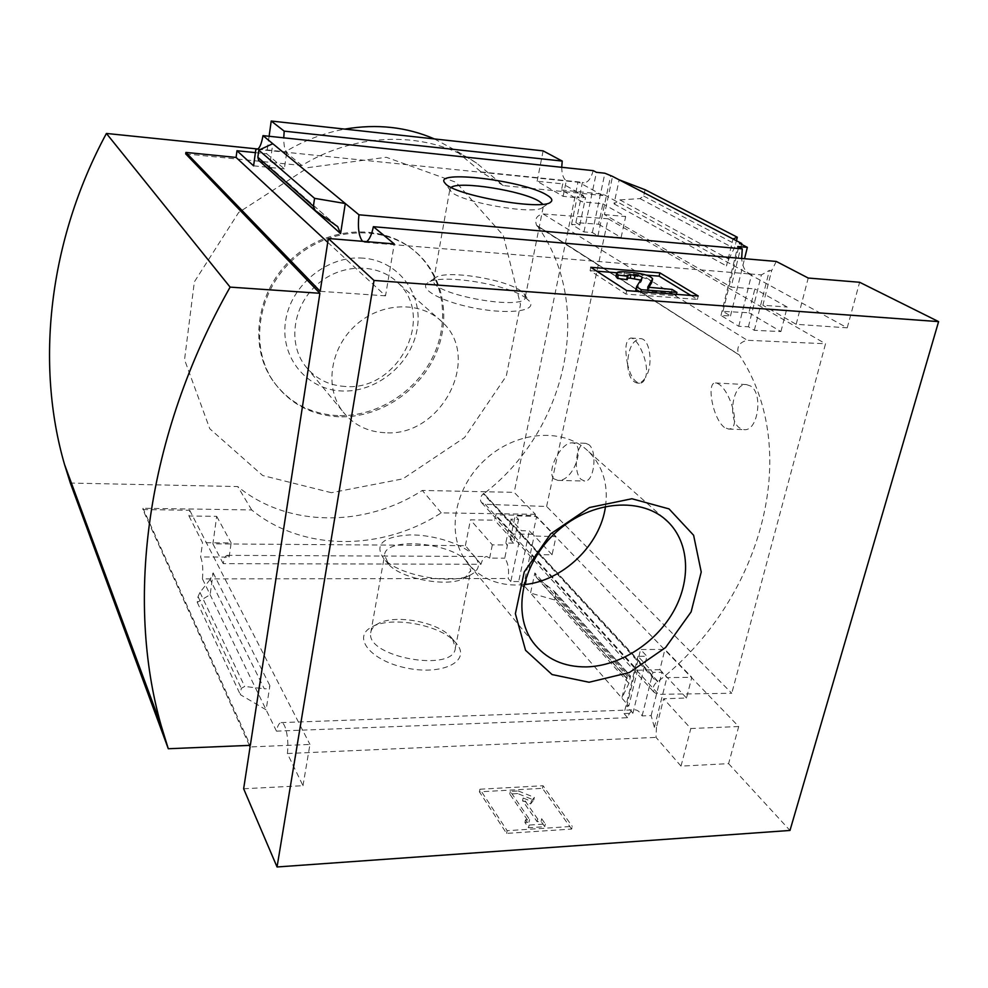<?xml version="1.0" encoding="UTF-8"?>
<svg xmlns="http://www.w3.org/2000/svg" width="988" height="988" viewBox="0 0 988 988"><rect width="100%" height="100%" fill="white"/><g stroke="black" fill="none" stroke-linecap="round" stroke-linejoin="round"><path stroke-width="0.74" stroke-dasharray="4.94 3.71" d="M724.389 427.458C712.348 418.146 706.42 381.751 715.448 382.974C728.267 383.591 743.272 430.212 728.378 428.977L724.389 427.458M553.848 478.81C546.018 470.881 561.233 442.303 571.867 442.871C586.662 443.279 573.583 482.058 557.911 480.39L553.848 478.81M546.599 506.474L608.139 218.78L543.165 213.964C536.608 215.322 534.422 219.114 536.583 225.363L739.296 354.902C804.232 452.529 760.019 602.384 657.675 681.757L656.847 682.016C653.019 685.61 652.154 689.105 654.229 692.502L658.576 694.342L731.762 693.255L546.599 506.474L485.219 504.3L481.502 502.571C479.625 499.607 480.205 496.692 483.243 493.827L656.847 682.016M537.213 225.635C595.517 306.552 566.297 430.793 483.922 493.642L657.675 681.757M627.627 364.461C624.515 348.752 625.552 339.946 630.739 338.044C638.433 337.982 650.215 365.523 645.448 377.601C653.735 365.461 650.067 338.205 640.323 338.637C632.369 340.304 628.146 348.912 627.627 364.461C630.344 375.773 634.333 382.023 639.594 383.221C642.175 383.258 644.127 381.38 645.448 377.601C643.04 381.331 640.397 383.171 637.507 383.109C631.703 381.961 628.405 375.749 627.627 364.461M537.114 226.116L738.555 354.581C736.344 346.973 739.271 342.206 747.336 340.292L825.536 343.75L731.762 693.255M483.922 493.642L657.798 681.251M484.009 493.222L483.243 493.827M243.641 788.77L302.995 785.695L287.36 753.523C289.311 740.049 285.544 721.734 281.135 722.611C279.135 722.895 277.579 725.735 276.467 731.132L627.602 717.708C629.195 712.756 631.53 710.113 634.617 709.816C637.408 709.792 639.915 711.829 642.114 715.917L651.129 715.571L654.377 727.329L656.464 727.242L663.64 698.775L686.499 698.01L691.822 677.336L664.912 649.449L640.57 649.511L646.905 656.267L637.989 656.304L652.907 672.396L661.96 672.322L666.9 677.595L691.822 677.336M686.499 698.01L659.873 669.642L664.912 649.449M748.929 312.739L780.928 331.573L754.313 330.313L748.41 326.756L738.752 326.287L720.981 315.456L730.503 315.938L722.969 311.393L748.929 312.739L754.869 288.916L731.108 287.063L604.421 214.557L612.548 176.395M780.928 331.573L787.238 307.046L754.869 288.916M654.377 727.329L666.9 677.595M754.313 330.313L769.393 270.403L771.628 270.601L762.884 305.243L787.238 307.046M651.129 715.571L661.96 672.322M748.41 326.756L761.39 274.886L769.393 270.403M642.114 715.917L652.907 672.396M738.752 326.287L751.695 274.084L761.39 274.886M627.602 717.708L624.046 713.571L637.989 656.304M720.981 315.456L737.764 246.506M751.695 274.084L751.337 274.071C745.817 273.046 742.593 267.847 741.655 258.461M624.046 713.571L632.913 713.237L646.905 656.267M730.503 315.938L744.557 258.708M632.913 713.237L626.763 706.148L640.57 649.511M722.969 311.393L739.555 243.307M626.763 706.148L628.788 706.074L637.544 670.21L532.013 554.651L552.07 554.75L556.022 536.62L536.608 516.502L515.168 515.798L518.564 519.429L510.747 519.169L521.442 530.704L529.37 530.939L534.125 536.015L556.022 536.62M659.873 669.642L637.544 670.21M741.543 244.345L731.108 287.063M552.07 554.75L532.841 534.249L536.608 516.502M598.592 224.239L621.106 237.503L597.901 235.885L592.368 232.538L583.957 231.945L571.533 224.375L579.833 224.98L575.893 222.596L598.592 224.239L602.915 203.837L582.142 201.811L561.493 189.992L562.74 183.867L583.439 195.538L582.142 201.811M621.106 237.503L625.663 216.57L602.915 203.837M532.841 534.249L513.192 534.051L512.08 539.436L510.277 539.423L513.637 543.141L518.564 519.429M513.637 543.141L505.807 543.079L510.747 519.169M571.533 224.375L577.227 196.785L579.227 197.909L563.123 196.328L537.126 181.273L562.74 183.867M579.833 224.98L585.526 197.6L577.227 196.785M510.277 539.423L515.168 515.798M575.893 222.596L581.537 195.34L585.526 197.6M583.439 195.538L581.537 195.34M532.013 554.651L525.147 586.884L523.319 586.897L534.125 536.015M597.901 235.885L610.584 176.185M604.421 214.557L625.663 216.57M523.319 586.897L518.675 581.549L529.37 530.939M592.368 232.538L604.891 173.221M518.675 581.549L510.796 581.562L521.442 530.704M583.957 231.945L596.443 172.32M510.796 581.562L508.178 578.499C509.252 569.681 508.116 562.913 504.757 558.183L507.486 544.956L492.32 544.845L470.461 519.836L494.618 520.17L495.692 514.884L535.15 515.477L535.397 514.316L514.18 492.357L422.296 490.431C365.041 527.543 287.669 527.74 237.75 486.565L70.346 483.058M505.807 543.079L507.486 544.956M593.22 170.64C590.947 178.63 587.848 182.694 583.908 182.805L582.438 182.348L579.227 197.909M645.078 189.708L643.67 196.081L639.952 198.588L619.859 199.897L614.017 203.849L619.167 179.828M619.859 199.897L728.823 259.128L726.464 265.945L732.997 238.96M525.147 586.884L530.531 593.084L534.854 572.941L627.207 675.99L626.911 678.682L630.517 675.965L628.936 683.35L621.86 698.096L628.788 706.074M628.936 683.35L554.614 599.926L530.531 593.084L621.86 698.096L627.207 675.99M513.192 534.051L495.692 514.884M512.08 539.436L494.618 520.17M457.259 644.584L455.172 642.089C439.759 624.502 390.359 615.709 371.476 627.182C351.827 637.272 370.871 660.984 406.624 668.061C442.303 675.57 470.597 661.429 457.259 644.584M276.467 731.132L202.441 578.882L508.178 578.499M656.464 727.242L656.02 737.394L681.004 766.12L728.601 763.65L738.703 726.526L535.15 515.477M738.703 726.526L690.81 728.527L663.64 698.775M561.493 189.992L603.174 194.167L847.222 327.831L796.167 324.299L762.884 305.243M257.806 149.04L286.73 152.004C284.729 150.003 283.741 145.285 283.754 137.838M563.123 196.328L566.309 180.693C563.37 178.717 561.839 174.258 561.715 167.293M566.309 180.693L582.438 182.348M202.441 578.882C203.269 569.36 202.651 562.061 200.613 556.973L229.142 557.084L227.166 555.355C225.499 555.589 224.177 558.356 223.214 563.642L481.008 564.272C482.317 559.307 484.219 556.713 486.689 556.503L489.628 558.121L504.757 558.183M489.628 558.121L492.32 544.845M776.296 261.45L771.628 270.601M796.167 324.299L808.233 278.036M681.004 766.12L690.81 728.527M287.36 753.523L656.02 737.394M362.571 241.307L364.56 242.27L366.634 241.64M269.107 136.282L266.698 153.77L284.334 168.874L286.73 152.004M537.126 181.273L543.116 150.868M185.719 153.918L301.92 165.502C358.162 130.848 428.829 131.194 476.661 163.131L503.361 185.583L602.89 195.513L603.174 194.167M255.386 152.621L266.698 153.77M327.732 242.319L385.518 295.844L394.261 243.925M269.119 170.121L272.787 143.705M728.823 259.128L734.158 248.408L736.443 240.751M258.733 160.427L268.168 165.527L269.168 169.677M608.139 218.78L825.536 343.75M847.222 327.831L859.622 282.272M728.601 763.65L789.98 830.451M602.89 195.513L578.054 181.866L514.18 492.357M249.371 745.384L142.828 509.561L142.976 508.277L250.322 745.347M223.214 563.642L212.902 543.845L465.385 545.648L481.008 564.272M142.828 509.561L189.708 510.277L188.955 515.971L216.693 516.354L212.902 543.845M535.397 514.316L441.228 512.871C382.307 551.193 302.896 551.897 251.693 509.956L142.976 508.277M465.385 545.648L470.461 519.836M188.955 515.971L202.54 542.696L200.613 556.973M210.148 579.45L199.971 592.392L198.057 596.567L197.267 602.371L210.135 594.69L213.161 572.879L210.148 579.45L264.29 688.772C267.501 689.044 269.366 688.019 269.885 685.684L266.118 709.829L240.331 694.663L241.27 688.364L244.691 686.45L264.29 688.772M302.995 785.695L309.948 744.446L250.075 746.94M189.708 510.277L309.948 744.446M554.614 599.926L555.775 594.615L630.332 677.62M555.775 594.615L553.712 590.812L536.385 577.35L534.854 572.941M197.267 602.371L240.331 694.663M571.657 829.056L542.461 788.325L479.39 791.833L506.56 833.403L571.657 829.056L572.287 826.4L507.153 830.698L479.946 789.214L543.054 785.744L572.287 826.4M503.361 185.583L481.057 171.912L578.054 181.866M441.228 512.871L422.296 490.431M251.693 509.956L237.75 486.565M301.92 165.502L285.223 151.806C304.082 140.494 323.953 132.923 344.812 129.107M257.868 149.003L285.223 151.806M434.411 138.938L454.962 150.015L481.057 171.912M331.437 492.703L262.697 475.537L209.777 428.743L184.546 359.694L194.352 281.876L238.676 212.457L308.021 167.614L386.32 157.277L456.061 182.323L503.324 235.453L520.491 304.526L506.288 376.045L464.545 437.561L402.82 478.871L331.437 492.703M526.369 298.401C508.894 284.112 438.561 273.071 427.446 282.988C418.146 289.225 443.451 302.661 477.389 308.614C511.315 314.752 537.694 310.516 529.333 301.13L526.369 298.401M521.479 291.374C506.362 279.048 444.649 269.353 435.202 277.9L433.596 280.493C430.138 294.498 527.073 311.763 525.32 296.832L524.048 293.72L521.479 291.374M451.17 187.362L449.886 189.214L450.75 191.104C457.37 201.663 535.484 215.569 542.511 207.455L543.449 205.887L542.807 204.232M452.553 639.075L450.738 636.902C437.363 621.625 394.064 613.919 377.7 623.897C373.489 626.256 371.167 629.22 370.722 632.789C365.523 657.181 454.653 673.063 455.345 647.869L452.553 639.075M467.732 562.468C453.035 542.412 384.764 536.212 384.567 555.219L388.617 564.309C401.289 579.227 449.454 587.811 464.891 577.894L470.757 570.57L467.732 562.468M474.82 556.652C464.743 544.549 434.14 534.483 409.6 534.916C382.677 536.706 374.057 544.61 383.739 558.615C398.25 575.732 454.072 585.674 471.721 574.287C479.439 569.582 480.464 563.703 474.82 556.652M542.461 788.325L543.054 785.744M479.39 791.833L479.946 789.214M506.56 833.403L507.153 830.698M517.687 793.562L509.771 794.019L528.975 822.189L524.924 822.448L528.518 827.746L544.734 826.684L541.091 821.411L537.064 821.67L522.566 800.65L530.655 803.899L533.755 799.996L517.687 793.562L518.255 790.956L534.347 797.378L531.248 801.268L523.158 798.032L537.67 819.015L541.696 818.756L545.351 824.017L529.123 825.066L525.53 819.781L529.58 819.534L510.351 791.4L518.255 790.956M533.755 799.996L534.347 797.378M509.771 794.019L510.351 791.4M528.975 822.189L529.58 819.534M524.924 822.448L525.53 819.781M528.518 827.746L529.123 825.066M544.734 826.684L545.351 824.017M541.091 821.411L541.696 818.756M537.064 821.67L537.67 819.015M522.566 800.65L523.158 798.032M530.655 803.899L531.248 801.268M690.896 295.437L697.417 299.389L625.96 294.091L590.083 270.638L590.799 267.303M590.083 270.638L596.764 271.181M616.821 272.774L646.448 275.133M697.417 299.389L698.22 295.992M625.96 294.091L626.725 290.62M648.708 287.607L646.942 290.571L648.412 291.089L671.272 292.819L672.062 289.422M615.981 276.319C616.598 275.232 619.254 274.849 623.934 275.183L633.234 275.911C643.694 277.27 649.906 279.357 651.882 282.173M627.207 279.666L626.441 278.789L627.528 278.171M640.78 280.098L641.57 281.012L642.324 277.665M635.815 290.139L641.57 281.012M671.272 292.819L676.125 295.82L640.52 293.152L637.865 291.46M640.52 293.152L640.841 291.682M676.125 295.82L676.471 294.35M229.142 557.084L231.155 542.906L202.54 542.696M216.693 516.354L231.155 542.906M385.518 295.844L320.198 291.312M284.334 168.874L253.595 165.848M338.723 416.788C310.763 415.219 288.854 403.228 272.997 380.812C249.174 345.689 257.88 290.583 294.066 258.584C329.992 226.289 385.147 224.449 416.64 252.743C445.02 277.826 451.59 321.816 434.078 357.718C416.627 393.681 377.255 418.245 338.723 416.788M337.76 415.602C309.837 414.034 287.965 402.054 272.132 379.664C248.334 344.59 257.016 289.57 293.14 257.646C328.992 225.4 384.06 223.584 415.516 251.829C443.859 276.887 450.429 320.804 432.954 356.656C415.54 392.557 376.23 417.06 337.76 415.602M363.3 258.164C327.646 254.978 290.484 285.174 285.52 321.446C280.012 357.693 307.033 389.778 341.762 390.989C376.416 392.705 411.094 364.362 417.084 329.523C423.58 294.733 399.041 260.795 363.3 258.164M384.999 432.719C367.03 431.805 352.765 424.482 342.194 410.761C324.373 386.926 330.288 347.64 356.063 324.891C381.615 301.883 420.863 300.895 441.982 321.792C482.7 358.088 440.895 437.338 384.999 432.719M345.195 386.469C328.288 385.419 314.802 378.367 304.761 365.338C287.804 342.7 293.016 305.835 316.975 284.705C340.712 263.314 377.527 262.697 397.621 282.543C436.363 317 397.868 391.409 345.195 386.469M523.973 584.637L516.131 585.069C494.84 584.822 478.167 576.831 466.101 561.11C445.773 533.767 454.369 486.8 486.22 458.679C517.798 430.249 564.753 427.693 588.786 451.738C602.816 466.237 608.386 484.453 605.508 506.387M588.91 444.699L585.674 443.303C576.239 442.155 572.571 472.449 581.24 479.489L584.686 481.033C594.121 482.268 597.765 451.331 588.91 444.699M750.46 385.962L746.409 384.579C732.639 382.912 727.032 420.159 739.765 428.076L744.186 429.669C757.932 431.447 763.502 393.286 750.46 385.962M536.583 225.363L738.555 354.581M614.017 203.849L726.464 265.945M643.67 196.081L735.603 244.221M213.161 572.879L269.885 685.684M198.057 596.567L241.27 688.364M648.412 291.089L649.19 287.669M646.942 290.571L647.708 287.187L646.93 290.583M633.234 275.911L633.975 272.602M623.934 275.183L624.663 271.848M199.971 592.392L244.691 686.45M538.127 578.993L627.207 678.657M553.712 590.812L630.344 675.977M267.526 165.021L336.179 225.437M258.905 160.525L316.123 211.284M639.952 198.588L734.158 248.408M485.219 504.3L658.576 694.342M543.165 213.964L747.336 340.292M256.831 149.274L583.908 182.805M227.166 555.355L486.689 556.503M281.135 722.611L634.617 709.816M364.56 242.27L751.337 274.071M476.661 163.131L454.962 150.015M435.202 277.9L427.446 282.988M524.048 293.72L529.333 301.13M525.32 296.832L543.449 205.887M433.596 280.493L449.886 189.214M542.511 207.455L550.192 202.404M450.75 191.104L445.069 183.163M377.7 623.897L371.476 627.182M450.738 636.902L455.172 642.089M455.345 647.869L470.757 570.57M370.722 632.789L384.567 555.219M464.891 577.894L471.721 574.287M388.617 564.309L383.739 558.615M626.441 278.789L627.182 275.43M641.607 280.888L642.336 277.616M536.385 577.35L626.911 678.682M554.811 591.837L630.517 675.965M268.168 165.527L336.809 225.906M416.64 252.743L415.516 251.829M272.997 380.812L272.132 379.664M441.982 321.792L397.621 282.543M342.194 410.761L304.761 365.338M663.701 518.045L588.786 451.738M533.038 642.311L466.101 561.11M481.502 502.571L654.229 692.502M557.911 480.39L584.686 481.033M571.867 442.822L585.674 443.303M728.378 429.039L744.186 429.669M715.448 382.974L746.409 384.579M630.739 338.032L640.323 338.637M639.594 383.221L637.507 383.109"/><path stroke-width="1.48" d="M741.655 258.461L742.272 248.865L737.764 246.506L747.348 247.358L739.555 243.307L741.753 243.505L741.543 244.345M744.557 258.708L747.348 247.358M736.443 240.751L737.295 237.219L732.997 238.96L612.548 176.395L604.891 173.221L596.443 172.32L593.22 170.64L262.993 135.628L345.294 203.528L314.567 198.341L313.394 206.22L315.123 210.444L337.76 226.746L340.588 233.588L345.294 203.528L358.953 214.791L742.272 248.865M732.997 238.96L741.753 243.505M546.981 195.142C524.122 180.458 431.62 169.281 445.069 183.163C452.467 195.081 543.042 211.21 550.81 201.997C552.947 200.218 551.675 197.933 546.981 195.142M257.806 149.04L255.904 148.842L256.831 149.274C259.35 148.966 261.412 144.421 262.993 135.628M561.715 167.293L562.234 161.069L284.198 131.145L283.754 137.838M366.634 241.64C369.512 239.491 371.76 234.514 373.378 226.697L776.296 261.45L808.233 278.036L859.622 282.272L938.6 321.619L789.98 830.451L277.048 866.97L243.641 788.77L250.075 746.94L249.371 745.384M358.953 214.791C357.607 227.722 358.817 236.564 362.571 241.307M284.198 131.145L271.218 121.03L543.116 150.868L562.234 161.069M271.218 121.03L269.107 136.282M168.293 748.743L161.168 725.575L64.541 464.521L70.346 483.058L168.293 748.743L250.322 745.347L319.89 293.288L185.719 153.918L185.905 152.411L236.095 157.438L327.732 242.319M255.386 152.621L236.972 150.744L236.095 157.438M255.904 148.842L253.595 165.848L236.972 150.744M277.048 866.97L374.032 280.456L328.325 238.491L394.261 243.925L373.378 226.697M619.167 179.828L645.078 189.708L737.295 237.219M258.733 160.427L257.856 157.265L258.819 150.164L272.787 143.705M269.168 169.677L340.588 233.588M258.819 150.164L314.567 198.341M659.885 272.861L590.799 267.303L626.725 290.62L698.22 295.992L659.885 272.861L659.144 276.146L690.896 295.437M374.032 280.456L938.6 321.619M185.905 152.411L320.198 291.312L328.325 238.491M161.168 725.575C125.587 600.581 145.594 436.61 230.118 287.113L319.89 293.288M230.118 287.113L106.42 133.454L257.868 149.003M344.812 129.107C376.786 123.648 406.648 126.933 434.411 138.938M64.541 464.521C35.556 364.733 48.054 241.603 106.42 133.454M589.083 682.251L552.057 674.557L525.567 650.314L515.378 613.721L524.233 571.941L550.761 533.767L589.453 507.523L631.875 498.755L669.049 508.906L693.601 535.249L701.233 572.015L691.118 611.905L665.579 647.548L629.393 672.532L589.083 682.251M542.807 204.232L539.312 201.391C523.307 190.882 459.63 180.693 451.17 187.362M596.764 271.181L616.821 272.774M646.448 275.133L659.144 276.146M672.062 289.422L647.708 287.175L652.636 278.826C650.66 276.035 644.435 273.96 633.975 272.602L624.663 271.848C619.624 271.502 616.957 271.947 616.66 273.194L618.266 275.047L627.948 276.307L627.182 275.43L630.9 274.812L635.16 275.146C639.199 275.664 641.595 276.467 642.361 277.542L636.581 286.705L641.286 289.706L676.916 292.399L672.062 289.422M652.586 279.024L651.784 282.457L648.708 287.607M627.948 276.307L627.207 279.666L617.525 278.406L615.981 276.319M617.525 278.406L618.266 275.047M627.528 278.171L630.159 278.147L630.9 274.812M640.78 280.098L630.159 278.147M637.865 291.46L635.815 290.139L636.581 286.705M640.841 291.682L641.286 289.706M676.471 294.35L676.916 292.399M586.551 666.9C563.605 667.135 545.759 658.934 533.038 642.311C511.586 613.387 521.849 562.493 556.997 531.433C591.874 500.064 642.768 496.433 668.073 521.923C689.624 543.141 691.192 580.524 673.223 611.942C655.266 643.386 619.723 666.06 586.551 666.9M605.508 506.387C600.445 544.993 562.74 581.129 523.973 584.637M257.856 157.265L313.394 206.22M651.784 282.457L652.549 279.11M634.42 278.48L635.16 275.146M550.192 202.404L550.81 201.997M615.932 276.541L616.66 273.194M336.809 225.906L337.76 226.746M258.461 160.192L315.123 210.444M668.073 521.923L663.701 518.045"/></g></svg>
